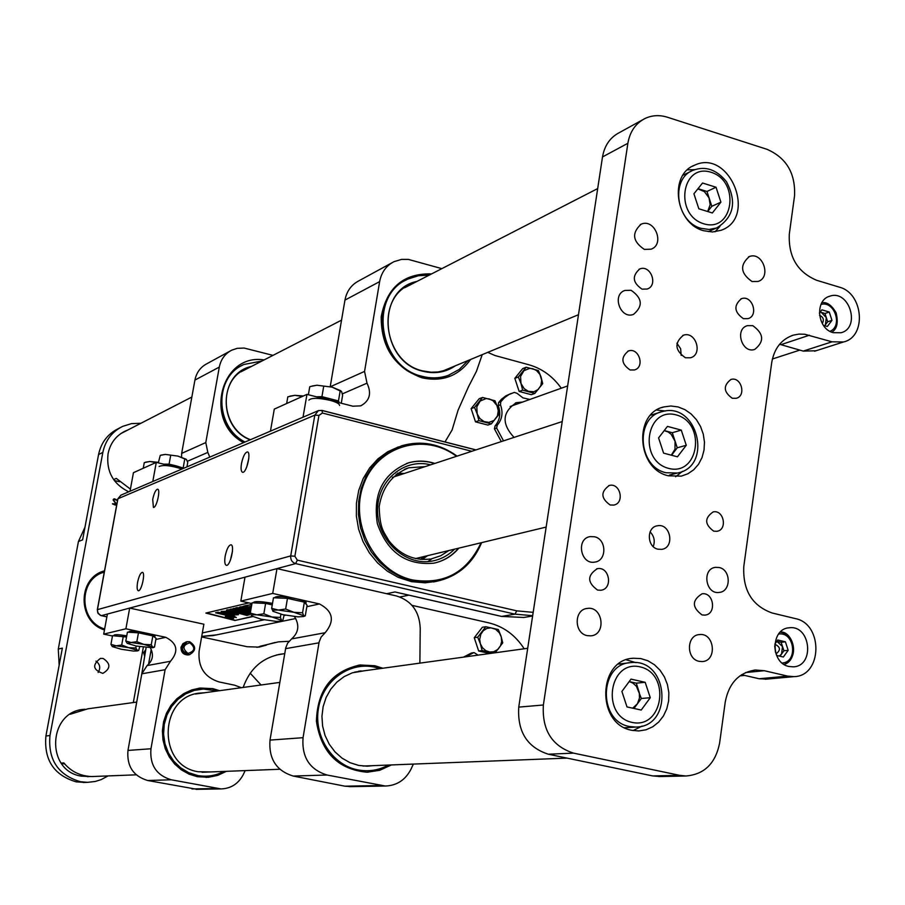 <?xml version="1.0" encoding="UTF-8"?>
<svg xmlns="http://www.w3.org/2000/svg" width="905" height="905" viewBox="0 0 905 905"><rect width="100%" height="100%" fill="white"/><g stroke="black" fill="none" stroke-linecap="round" stroke-linejoin="round"><path stroke-width="1.36" d="M435 562.921C444.321 560.625 452.161 555.715 458.518 548.215M434.479 463.552C425.689 460.679 416.956 460.475 408.279 462.93L406.718 463.417M422.092 559.482L427.624 555.659M404.286 473.473L397.555 473.145M427.816 561.598L431.945 558.713M227.506 611.475L221.148 611.588L222.268 612.414L233.909 615.049L238.422 614.687L237.483 613.929L227.551 611.203L221.227 611.475M225.492 612.572L224.802 612.119L226.85 612.029L234.61 613.941L232.857 614.314L224.96 612.006M229.813 617.787L232.415 617.832L227.8 616.656L229.542 617.233L226.465 616.961L229.813 617.787M230.13 617.742L231.556 617.742L229.972 617.414M225.515 616.35L227.992 617.73L233.524 618.398L231.092 617.029L225.334 616.418M230.775 617.097L232.857 618.228L225.956 616.656L230.775 617.097M252.574 616.61L234.915 620.479L205.842 613.07L248.864 602.9M225.187 556.1C224.361 561.564 224.745 564.641 226.352 565.342C230.289 566.485 235.096 544.889 230.933 544.787C228.603 545.33 226.691 549.097 225.187 556.1M241.488 463.518C240.685 468.733 241.058 471.652 242.597 472.297C246.465 473.428 251.5 452.036 247.382 451.934C244.995 452.534 243.038 456.403 241.488 463.518M152.707 499.413L153.409 507.4C156.508 508.35 160.886 489.209 157.594 489.175C155.705 489.718 154.076 493.135 152.707 499.413M137.583 582.367C136.791 587.334 137.04 590.128 138.318 590.739C141.452 591.7 145.694 572.39 142.357 572.356C140.513 572.854 138.918 576.191 137.583 582.367M398.2 592.684L394.987 591.949L386.661 593.725M398.483 446.889L387.657 451.787L377.951 458.858L369.715 467.851L363.222 478.474L358.742 490.34L356.434 503.033L356.378 516.099L358.584 529.086L362.984 541.507L369.41 552.921L377.634 562.933L387.34 571.168L398.2 577.356L411.492 581.655L425.112 582.82L436.674 581.304M458.846 548.125C452.07 556.123 443.665 561.145 433.631 563.204C406.153 565.568 387.385 552.367 377.34 523.622C372.724 493.553 383.143 473.292 408.596 462.817C417.284 460.362 426.017 460.577 434.796 463.439M425.146 556.258L420.339 559.347M396.13 474.175L401.865 474.277M248.796 458.473L246.692 467.104M232.472 551.19L230.39 560.218M215.56 612.809L218.184 612.233L230.673 614.789L233.626 615.536L232.834 615.977L236.341 617.583L215.56 612.809L220.922 612.945L233.569 615.807M233.411 615.841L236.341 617.583M250.538 611.723L235.56 607.945L237.099 607.583L250.221 610.852L239.214 607.357L240.764 606.995L250.911 609.608M247.755 610.332L250.221 610.852M237.099 607.583L247.71 610.604M235.515 608.217L237.053 607.855M239.214 607.357L240.821 606.712L250.957 609.337M239.723 611.701L249.361 614.665L246.986 615.457L226.601 610.049L228.037 609.71L244.825 614.303L229.531 609.619L231.047 609.269L249.712 613.251L232.562 608.907L234.022 608.567L250.357 612.775M228.037 609.71L239.101 612.549M226.555 610.309L227.992 609.981M250.561 614.009L236.714 611.056L249.316 614.936M232.562 608.907L234.067 608.296L250.402 612.504M229.531 609.619L231.092 608.997L242.642 611.463M243.909 606.26L242.336 606.622L243.909 606.26L251.16 608.137M251.036 608.873L242.336 606.622M251.771 604.619L245.017 605.728L248.411 606.893L251.5 606.18M251.726 604.891L250.832 604.37M252.235 616.429L234.915 620.479M234.961 620.219L206.408 612.934M238.388 614.54L237.529 613.669L227.551 611.203M233.762 618.07L231.137 616.769L225.56 616.09M243.954 605.977L251.217 607.855M244.972 606.011L250.787 604.653M231.906 617.425L229.474 616.803M227.856 616.791L226.759 616.893M233.004 617.934L231.748 617.991M229.157 617.583L227.268 617.086M230.956 617.595L230.187 617.47M234.734 614.031L225.537 612.3M194.914 380.089L181.667 453.382L205.786 442.579L219.304 367.091L194.914 380.089C196.476 372.509 200.525 367.011 207.087 363.618L230.006 351.117M272.982 355.371L244.135 348.052L237.212 348.335L231.782 350.156C225.051 353.64 220.888 359.285 219.304 367.091M182.629 468.733L156.282 462.376L133.442 472.682L130.015 491.257M156.282 462.376L152.787 481.505M209.768 457.115L207.822 452.398L205.786 442.579M243.615 442.635C203.274 421.492 220.684 352.871 264.113 359.93M181.543 457.115L181.667 453.382M242.257 365.326C213.422 378.392 214.813 427.284 244.599 442.206M501.28 441.583L494.424 428.812L495.058 425.927L497.275 425.158C502.196 419.377 503.259 412.59 500.476 404.807L498.259 405.61C501.031 413.381 499.967 420.158 495.058 425.927M497.275 425.158L496.641 428.054L503.508 440.859M498.259 405.61L498.542 402.635L501.461 399.252L505.805 395.881L511.291 393.404M529.832 399.456L522.92 397.849L516.981 393.302L514.312 392.397L508.983 394.512L504.504 397.68L500.759 401.831L500.476 404.807M561.27 388.211C552.808 376.378 542.05 368.573 528.995 364.806L494.99 355.529L487.75 352.362M482.207 354.658L476.471 371.254L468.541 386.661L458.077 410.169L452.093 429.988L445 441.945M441.832 268.638L408.325 259.396L401.594 259.396L393.992 261.669C386.197 265.697 381.412 272.348 379.636 281.613L364.557 371.412L367.011 383.166C371.819 393.37 369.715 400.938 360.699 405.87L352.792 406.198L306.953 394.365L303.028 417.194M470.6 359.477C458.541 376.084 442.33 382.182 421.956 377.792C394.659 367.611 381.073 347.282 381.209 316.795C386.808 287.485 403.607 273.186 431.606 273.898M306.953 394.365L274.294 409.105L270.448 431.142M391.933 262.801L358.923 280.799C351.355 284.713 346.694 291.15 344.952 300.109L330.212 386.684M406.232 279.95C367.453 297.055 378.55 367.464 421.572 376.582C430.565 378.901 439.253 378.584 447.636 375.62L449.593 374.862M522.649 402.035L516.416 402.668C502.173 412.069 501.381 423.653 514.029 437.398M150.954 748.763L165.106 669.723L141.825 673.795L127.967 750.426L150.954 748.763C149.642 764.951 156.395 775.291 171.226 779.782L147.673 780.506C133.239 776.151 126.677 766.128 127.967 750.426M165.106 669.723L170.479 661.272C178.896 651.306 177.335 643.319 165.773 637.312L125.897 628.783L129.675 608.081L203.874 624.212L199.123 651.114C197.867 667.019 204.507 677.291 219.044 681.94L234.678 685.209L241.364 687.698M245.176 770.596L243.06 775.019C238.139 783.934 230.798 788.572 221.024 788.922L171.226 779.782M197.188 789.341L147.673 780.506M112.469 635.989L103.702 634.122L125.897 628.783M103.702 634.122L107.401 614.043L129.675 608.081M150.434 647.957C153.929 654.858 152.809 660.741 147.062 665.594L141.825 673.795M219.621 690.685L212.822 688.637L200.163 688.049L191.758 689.915L183.873 693.535L176.848 698.773L170.966 705.414L166.486 713.197L163.579 721.794L162.402 730.844L162.979 739.973L165.31 748.797L169.28 756.942L174.722 764.069L181.419 769.895L189.077 774.16L197.381 776.705L208.478 777.282L217.754 775.359L226.374 771.332M463.496 657.132L471.437 653.014L474.107 652.618L478.032 655.13M465.679 656.826L473.643 652.709M524.176 648.783C515.398 635.163 503.633 626.52 488.881 622.878L411.99 605.343M472.229 652.912L471.437 653.014M251.952 603.59L240.821 601.112L244.995 577.175L276.987 568.611L396.571 595.988C411.651 600.784 419.535 611.633 420.225 628.511L419.875 663.127M350.925 786.637L344.839 786.174L293.22 776.049C276.353 770.845 268.615 758.854 270.007 740.098L285.742 647.822L287.666 643.116L291.614 638.907C298.729 632.527 299.691 625.083 294.487 616.577M413.347 764.08L410.915 769.374C405.27 780.065 396.752 785.608 385.349 786.026L327.056 775.019C309.646 769.612 301.637 757.168 303.051 737.688L319.148 641.95L321.117 637.063L325.189 632.708C334.963 620.807 333.063 611.226 319.488 603.952L272.71 593.431L276.987 568.611M391.435 764.929L379.659 770.325L366.91 772.225C338.074 769.397 321.241 752.417 316.411 721.274C317.384 689.848 331.943 671.08 360.111 664.983L374.885 665.752L382.849 668.229M240.821 601.112L272.71 593.431M245.029 442.025C214.621 426.809 214.044 376.627 243.977 364.466L261.986 361.027M250.153 439.83C217.472 427.432 218.558 373.267 251.443 366.435M250.459 439.694C220.549 428.721 217.551 380.258 245.968 368.957L248.671 367.86M358.142 665.243L373.923 665.888L381.865 668.365M390.451 764.974L379.455 770.121L367.577 772.225M388.437 765.053C378.822 770.291 368.629 771.908 357.86 769.895C332.271 765.064 313.594 736.07 318.436 708.4C322.893 680.639 349.443 661.465 374.659 667.166L379.885 668.637M364.998 670.684L352.339 672.811L344.16 676.601L336.864 682.132L330.766 689.18L326.117 697.461L323.142 706.613L321.942 716.274L322.599 726.036L325.053 735.471L329.239 744.204L334.952 751.84L341.954 758.085L349.952 762.666L358.595 765.404L367.125 766.196L373.324 765.63M198.546 688.264L212.143 688.739L218.942 690.775M225.684 771.354L216.205 775.664L205.978 777.418M223.807 771.433C215.526 775.811 206.793 777.169 197.595 775.495L188.693 772.666L180.604 767.791L173.737 761.139L168.443 753.028L164.993 743.876L163.579 734.147L164.257 724.351L166.995 714.973L171.656 706.5L177.98 699.361L185.649 693.909L194.27 690.413L203.41 689.033L217.087 691.035M204.304 692.789L200.955 692.992C159.076 695.176 156.452 765.8 198.252 771.75L210.854 771.931M158.398 462.353L149.845 461.493L145.66 462.172M143.25 468.258L144.28 462.625L149.845 461.493L155.92 462.534M156.904 462.523L158.352 462.579M181.962 469.016C170.966 465.521 163.353 464.672 159.122 466.482M183.805 468.236L176.158 465.86L183.477 468.371M176.158 465.86L169.088 464.152L163.726 464.175L176.158 465.86M158.307 462.862L160.264 455.362L165.332 454.423L177.934 456.097L165.332 454.423L161.079 455.113M183.229 467.568L184.778 458.937L177.934 456.097L186.147 459.242M184.778 458.937L186.475 459.559L187.754 462.41L186.95 466.878M169.088 464.152L170.66 455.509M303.39 395.971L294.781 395.338L289.928 396.141M286.659 403.528L287.813 396.831L294.781 395.338L302.372 396.435M339.545 405.451C339.556 403.777 336.355 402.058 329.952 400.304C318.39 397.804 311.365 397.725 308.899 400.089M316.569 396.843L330.212 398.8L321.931 396.661L316.433 396.809M339.42 402.748L338.47 400.938L330.212 398.8L339.285 402.714M340.902 390.79L332.192 387.159L316.931 385.225L311.999 386.05M308.379 394.727L309.748 386.786L310.709 386.446L316.931 385.225L332.192 387.159L341.638 391.661L342.61 395.315L341.276 403.223M338.47 400.938L340.212 390.655M321.931 396.661L323.696 386.344M275.007 597.357L275.018 597.3C277.349 595.909 284.408 596.372 296.184 598.714C302.734 600.253 306.048 601.565 306.139 602.662L305.924 603.963M271.658 608.352L273.48 597.764L287.473 598.363L304.352 602.153L307.067 605.287L305.279 615.83L303.684 615.694L303.367 616.554L298.05 616.859L282.745 614.665L272.903 611.282C272.134 610.298 273.966 609.902 278.401 610.072L293.876 612.289L303.684 615.694L302.553 612.775L293.876 612.289L285.652 609.008L278.401 610.072L271.658 608.352L273.072 611.429M287.473 598.363L285.652 609.008M304.352 602.153L302.553 612.775M253.638 602.379L253.649 602.323C255.482 601.056 261.76 601.418 272.507 603.397M284.136 614.959L282.767 620.604L281.568 620.287L280.392 617.459L271.896 616.984L263.841 613.805L256.816 614.823L271.896 616.984L281.568 620.287L281.308 621.113L276.217 621.396L261.296 619.258L251.59 615.977C250.787 615.027 252.529 614.653 256.816 614.823L250.3 613.138L252.088 602.798L265.629 603.409L272.258 604.891M250.3 613.138L251.59 615.977M265.629 603.409L263.841 613.805M280.935 614.246L280.392 617.459M128.906 632.256L129.019 631.633C130.693 630.728 136.327 631.204 145.897 633.059C151.769 634.371 154.8 635.434 154.993 636.26L154.8 637.346M125.806 641.012L127.424 632.176L138.465 632.821L152.855 635.887L156.067 638.285L154.484 647.098L152.662 647.075L152.685 647.742L136.123 646.034L127.3 643.353L131.112 642.505L143.85 644.383L152.662 647.075L151.248 644.756L143.85 644.383L136.847 641.69L131.112 642.505L125.806 641.012L127.119 643.206M138.465 632.821L136.847 641.69M152.855 635.887L151.248 644.756M114.007 635.774L114.121 635.129C115.026 634.371 119.234 634.597 126.757 635.819M139.743 646.736L138.68 650.457L137.266 650.276L135.841 648.014L128.567 647.652L121.7 645.027L116.1 645.819L128.567 647.652L137.266 650.276L137.322 650.933L133.51 651.057L121.157 649.236L112.446 646.623L116.1 645.819L110.942 644.349L112.525 635.683L126.542 637.018M110.942 644.349L112.209 646.43M123.284 636.328L121.7 645.027M136.191 646.046L135.841 648.014M527.411 393.652L521.857 392.159M518.327 388.992L515.646 380.858M516.676 376.05L520.024 371.898M534.855 393.415L531.314 394.693L519.142 391.435L514.821 378.358L522.694 368.595L526.212 367.226L518.316 377.023L520.952 383.403L520.59 376.435L523.848 370.767L529.595 368.369L532.785 368.708L536.518 370.552L539.946 374.466L541.688 380.383L540.896 385.473L538.158 389.512L533.995 391.707L528.441 391.367L524.176 388.652L520.952 383.403L522.638 390.146L534.855 393.415L542.706 383.618L541.032 376.91L538.385 370.552L526.212 367.226M519.142 391.435L522.638 390.146M514.821 378.358L518.316 377.023M483.836 424.015L478.394 422.59M474.65 419.253L472.003 411.266M473.077 406.243L476.449 402.092M491.313 423.879L487.885 425.067L475.498 421.843L471.132 408.641L479.175 398.732L482.58 397.453L474.525 407.397L477.173 413.845L476.811 406.809L480.148 401.062L485.996 398.596L489.243 398.924L493.033 400.768L496.935 405.497L498.27 410.678L497.456 415.825L494.04 420.452L488.824 422.409L483.994 421.549L479.831 418.495L477.173 413.845L478.903 420.633L491.313 423.879L499.322 413.924L497.603 407.171L494.967 400.745L482.58 397.453M475.498 421.843L478.903 420.633M471.132 408.641L474.525 407.397M486.426 652.754L482.207 651.815M477.716 648.127L475.136 640.367M476.064 635.4L479.933 630.423M489.82 653.512L478.677 651.023L474.265 637.731L482.376 627.267L485.827 626.713L477.693 637.199L480.374 643.806L479.684 639.315L480.872 634.1L483.372 630.615L486.89 628.421L490.917 627.821L495.669 629.314L499.424 632.9L501.268 636.996L501.642 641.498L500.522 645.797L498.033 649.281L493.757 651.747L489.684 652.019L485.747 650.627L482.489 647.754L480.374 643.806L482.116 650.537L493.463 653.003M495.171 652.777L502.739 642.844L501.008 636.125L498.338 629.552L485.827 626.713M478.677 651.023L482.116 650.537M474.265 637.731L477.693 637.199M437.409 660.718L441.617 660.141M468.066 360.529L459.208 369.455L448.269 375.36C439.887 378.324 431.187 378.641 422.194 376.322C378.347 367.034 368.131 294.804 408.279 278.932L418.427 275.731L429.151 275.154M455.441 365.767C445.713 372.374 434.909 374.206 423.02 371.276C380.032 362.147 375.304 289.589 416.967 281.41M452.025 367.181L444.491 370.53L437.952 371.966L431.199 372.227L422.703 370.892C383.697 362.588 374.749 298.322 410.553 284.362L413.687 283.095M250.187 673.196L261.059 684.983L250.187 673.196M141.587 675.096L146.101 647.652M256.896 647.358L275.177 642.46M148.522 664.417L151.226 649.405M260.018 646.294L278.457 641.86L289 641.283M266.421 645.129L259.09 647.109L247.054 646.713L201.623 636.939M243.162 687.449C249.882 668.591 262.507 657.471 281.048 654.111L283.288 653.851M144.574 656.068L143.635 652.539L145.705 649.824M145.275 652.2L143.635 652.539M189.111 654.756L188.172 654.926C183.296 654.835 180.91 652.233 181.011 647.12L185.932 641.973M188.319 654.903C183.432 654.813 181.057 652.211 181.158 647.086L182.912 643.659L186.26 641.917M189.439 654.688L188.828 654.801C183.953 654.711 181.554 652.109 181.667 646.985L186.588 641.837M188.975 654.779C184.088 654.688 181.701 652.086 181.815 646.962L183.557 643.523L186.916 641.781M189.711 654.643L189.496 654.677C184.597 654.587 182.21 651.985 182.324 646.86L187.199 641.713M189.835 642.799C195.638 647.697 195.005 651.227 187.946 653.399C182.143 648.489 182.765 644.96 189.835 642.799M189.665 641.724C196.34 646.249 196.295 650.559 189.53 654.677C180.943 651.6 180.242 647.267 187.426 641.668L189.665 641.724M120.659 433.699L191.849 397.046M130.411 489.096L116.281 478.394L113.634 479.605M119.505 481.754L114.29 480.521M70.228 714.249L87.887 708.807L136.712 702.088M93.147 776.49L91.643 776.558C80.251 776.06 70.986 771.513 63.836 762.926L61.167 763.085M61.348 763.345L64.753 763.99M573.532 753.13L548.328 754.216L652.675 775.924L679.678 775.336L685.888 775.992C704.26 774.476 715.493 763.515 719.611 743.107L725.256 701.929C728.955 683.015 739.08 672.381 755.607 670.028L764.318 670.718L787.689 676.114L793.99 676.635C822.407 676.295 823.505 623.839 795.314 618.579L772.078 612.979C752.112 605.75 742.677 590.252 743.797 566.462L771.693 362.747C774.171 348.414 781.411 339.205 793.391 335.122L799.002 334.103L804.771 334.262L831.989 341.819L843.494 341.977C866.956 336.841 863.506 293.073 839.24 287.123L816.751 280.324C797.429 272.19 788.289 256.749 789.318 234.01L794.533 195.887C795.608 173.375 786.445 157.855 767.033 149.325L667.426 117.231C659.519 114.777 652.03 115.195 644.982 118.51C635.604 123.363 629.903 131.632 627.878 143.284L543.373 704.995C541.925 730.041 551.971 746.082 573.532 753.13L679.678 775.336M548.328 754.216C527.151 747.315 517.287 731.625 518.746 707.122L543.373 704.995M627.878 143.284L602.504 156.938L518.746 707.122M602.504 156.938C604.517 145.501 610.128 137.39 619.371 132.605L642.448 119.901M809.375 335.223L780.958 344.669L803.221 351.095L815.982 350.778M780.958 344.669L779.556 344.307M741.591 674.723L759.114 678.739L766.467 679.135M660.277 776.535L652.675 775.924M732.292 398.268L736.138 398.313C746.682 396.051 741.206 376.175 730.946 379.455C723.016 385.666 723.457 391.933 732.292 398.268M630.106 369.975L634.439 369.953C645.265 367.181 638.941 347.147 628.455 350.959C620.547 357.396 621.101 363.731 630.106 369.975M610.162 504.979L613.703 505.081C624.982 503.271 620.389 482.557 609.359 485.442C600.479 491.777 600.75 498.293 610.162 504.979M713.74 531.178L716.862 531.303C727.778 529.923 723.898 509.458 713.185 511.902C704.35 517.999 704.543 524.425 713.74 531.178M833.2 332.678L840.971 332.757C861.074 327.961 849.331 289.215 829.874 296.173C814.534 299.951 817.147 328.888 833.2 332.678M788.968 666.487L793.278 666.838C815.043 666.204 810.756 624.801 789.273 627.787C770.63 628.523 770.313 663.195 788.968 666.487M702.054 614.936L704.871 615.117C716.884 614.291 713.864 591.813 702.009 593.827C691.85 600.287 691.861 607.334 702.054 614.936M743.401 318.673L747.983 318.662C759.091 315.709 752.236 294.645 741.489 298.684C733.469 305.426 734.102 312.089 743.401 318.673M657.969 549.199L661.713 549.358C675.153 547.74 670.548 522.83 657.369 525.794C646.34 527.151 646.837 547.073 657.969 549.199M685.447 357.78L690.515 357.769C703.23 354.568 695.787 330.744 683.456 335.212C674.18 342.825 674.847 350.337 685.447 357.78M719.215 567.526C731.15 569.822 731.229 591.565 719.283 592.413C705.538 594.777 701.635 568.702 715.516 567.345L719.215 567.526M752.779 325.653C763.877 333.662 764.51 341.604 754.668 349.466C741.942 353.81 734.374 329.024 747.394 325.664L752.779 325.653M594.495 536.756C606.723 539.109 607.029 560.772 594.834 562.084C580.591 565.037 575.75 538.577 590.173 536.608L594.495 536.756M631.09 290.29C642.437 298.164 643.229 306.195 633.466 314.42C620.445 319.556 611.531 294.634 624.903 290.448L631.09 290.29M668.501 475.804L681.284 476.132L687.902 473.768L693.762 469.74L698.547 464.242L702.031 457.568L704.033 450.068L704.463 442.126L703.275 434.151L700.561 426.549L696.431 419.694L691.126 413.958L684.881 409.626L678.049 406.922L670.944 406.006L663.965 406.911C633.195 413.2 636.803 469.356 668.501 475.804M699.124 661.329L702.257 661.566C717.518 661.001 714.52 632.459 699.441 634.575C686.341 635.118 686.047 659.044 699.124 661.329M752.021 281.523L758.005 281.466C771.818 277.484 762.666 251.183 749.34 256.568C739.577 265.063 740.482 273.378 752.021 281.523M703.683 230.73L712.507 231.974L720.957 230.323C757.768 218.003 729.588 148.33 694.542 165.219C668.546 174.722 675.334 223.693 703.683 230.73M631.962 730.324L638.817 730.957L646.023 729.792L652.743 726.794L658.636 722.122L663.399 716.036L666.781 708.841L668.637 700.923L668.852 692.676L667.415 684.531L664.417 676.906L660.005 670.175L654.406 664.711L647.89 660.774L640.797 658.58L633.5 658.24C597.572 659.236 596.01 724.532 631.962 730.324M644.326 249.395L651.08 249.192C665.198 244.418 654.688 217.992 641.125 224.202C631.509 233.015 632.584 241.42 644.326 249.395M587.198 635.627L590.807 635.853C606.667 634.835 602.922 605.796 587.288 608.432C573.917 609.382 573.804 633.285 587.198 635.627M642.041 289.148L647.177 289.034C658.535 285.505 650.706 264.317 639.756 268.966C631.814 275.946 632.584 282.677 642.041 289.148M597.605 590.094L600.807 590.252C613.251 589.042 609.597 566.236 597.357 568.668C587.074 575.376 587.153 582.526 597.605 590.094M633.149 730.55L642.109 726.059M635.977 662.664L626.328 659.824M715.041 231.782L719.95 226.374M694.701 169.642L687.449 169.857M675.605 476.731L682.494 471.358M665.401 410.994L656.713 410.056M681.182 355.405L680.639 348.753L676.929 343.221M653.24 546.586C655.231 541.043 654.179 536.145 650.095 531.891M720.912 202.166L712.348 212.958L698.83 208.784L693.92 193.783L702.54 183.014L716.025 187.233L720.912 202.166L711.828 206.306L707.687 211.521M716.59 227.992L709.056 229.474L701.194 228.365C676.024 222.11 670.051 178.647 693.162 170.253C705.493 165.728 716.59 169.54 726.443 181.679C737.066 201.951 733.785 217.381 716.59 227.992L708.389 231.578M691.25 171.192L682.936 175.242M711.828 206.306L706.975 191.475L698.004 188.681M706.975 191.475L716.025 187.233M707.676 211.521L710.154 204.7L709.056 197.935L704.395 191.589L697.823 188.907M650.276 697.721L641.215 710.04L627.007 706.929L621.893 691.431L631.011 679.123L645.186 682.302L650.276 697.721L641.351 698.479L633.998 708.457M624.608 727.688L627.346 727.597M629.439 662.777L618.488 664.1M641.351 698.479L636.43 686.284L632.765 683.004L629.201 681.578L636.294 683.162L645.186 682.302M632.708 708.174L637.403 703.762L639.473 698.06L639.349 692.845L636.294 683.162M686.262 445.283L677.449 456.81L663.603 453.145L658.58 437.907L667.46 426.391L681.273 430.101L686.262 445.283L677.245 447.794L671.544 455.249M677.483 473.032L666.057 472.738C637.912 467.003 634.778 417.16 662.121 411.639C697.28 401.073 713.615 466.347 677.483 473.032L669.349 475.125M660.186 412.239L650.571 415.214M677.245 447.794L672.302 432.726L664.236 430.565M672.302 432.726L681.273 430.101M671.306 455.181L674.994 449.242L675.062 441.244L671.125 434.253L668.037 431.923L664.191 430.622M103.08 658.433C110.863 663.625 110.783 668.614 102.842 673.377C92.842 669.858 92.039 664.87 100.432 658.388L103.08 658.433M127.017 430.327L125.263 431.063C116.055 435.588 110.342 443.054 108.125 453.462L108.046 453.88C106.157 471.358 113.057 483.994 128.725 491.811M84.98 709.249L84.131 709.328C47.908 711.296 45.352 771.139 81.439 776.151L90.477 776.547M140.807 423.269L131.485 423.619L122.639 426.391C112.005 431.685 105.41 440.362 102.842 452.41L98.566 454.548C101.111 442.568 107.684 433.948 118.25 428.676L119.946 427.794M84.957 527.264L78.441 541.484L58.282 649.066L62.355 648.116L45.917 735.98L49.967 735.55L102.842 452.41M49.967 735.55C47.875 759.657 58.033 775.042 80.421 781.716L87.468 782.35L95.206 781.479L101.179 779.612L108.08 775.913M143.318 647.301L133.318 702.563M115.851 499.311L116.621 500.273L114.449 499.413L113.6 500.046L116.485 504.13L115.195 505.047L112.435 503.734L115.953 503.995L113.091 499.888L114.302 498.813L115.84 499.922M78.441 541.484L82.604 539.878L98.566 454.548M95.953 661.114C100.07 664.225 100.806 668.003 98.136 672.46M84.957 782.429L76.19 781.852C53.927 775.223 43.836 759.929 45.917 735.98M87.604 776.705L89.561 776.513M84.052 709.441L82.253 709.588M125.863 430.927L123.476 431.957M58.282 649.066L59.164 665.186M116.089 500.058L116.688 499.798M115.919 504.062L116.519 503.961M115.897 504.221L116.507 504.051M115.874 504.311L116.485 504.13M115.863 504.39L115.41 505.047M112.605 503.983L113.204 503.734M112.82 504.153L114.652 504.357M114.019 504.617L115.229 504.447M113.566 499.085L114.302 498.813M113.679 499.074L114.754 498.881M114.132 499.141L115.229 499.571M824.602 325.687L825.371 324.85L824.715 325.721M820.202 312.078L824.975 313.492L827.679 321.784L825.371 324.85L826.333 317.644L821.31 312.406L820.122 312.18M827.679 321.784L831.967 320.336L829.263 312.021L821.898 309.838L819.364 313.175M831.967 320.336L827.328 326.49L823.414 325.336M824.975 313.492L829.263 312.021M822.283 323.538C824.297 319.804 823.38 317.055 819.545 315.313M779.307 656.068L781.513 654.111L779.997 656.227M781.128 642.301L783.911 650.774L781.513 654.111L782.52 646.532L776.841 641.306L781.128 642.301L785.393 641.803L777.78 640.005L774.793 644.156M783.911 650.774L788.176 650.299L785.393 641.803M788.176 650.299L783.368 657.019L776.558 655.424M775.97 653.908C780.879 650.197 780.517 646.985 774.906 644.269L774.906 644.269M775.506 652.415L774.691 645.831M454.536 549.165C448.145 555.602 440.554 559.595 431.764 561.134C405.157 565.964 377.532 540.466 377.566 510.669C376.978 480.838 403.981 457.862 430.588 464.831M431.583 558.792L440.724 555.749L448.891 550.534M425.067 466.641L408.879 467.772L404.478 469.333M394.987 591.949L501.585 616.418L514.934 614.156L295.63 563.611L101.337 615.672L106.892 616.859L100.285 615.309L97.672 612.459L97.423 609.653L290.72 555.908L314.816 415.124L117.933 498.757L97.401 609.823M285.494 615.23L284.046 615.547M263.989 619.812L202.335 632.912M297.326 560.138L295.63 563.611C292.066 562.39 290.437 559.822 290.72 555.908L294.872 556.281L297.326 560.138L516.789 610.852L533.169 612.357M318.945 415.384L314.816 415.124L318.436 410.599L322.01 410.406L322.429 413.042L318.945 415.384L294.872 556.281M322.259 410.565L475.86 449.943M471.81 451.278L322.429 413.042M295.765 618.511L212.947 635.615L201.725 636.385L216.555 634.869M124.494 493.621L120.908 495.159L117.831 498.847L97.321 609.721L98.091 613.5L101.168 615.626M117.899 498.983L120.908 495.159M501.37 616.373L523.746 617.47L527.31 616.882M532.66 615.672L514.934 614.156L516.789 610.852M456.493 456.312C424.592 432.07 377.317 445.792 363.606 484.492C349.059 522.819 374.218 571.655 412.499 579.947C444.129 584.89 466.98 572.503 481.041 542.774M481.584 542.649C472.625 563.951 457.364 576.892 435.814 581.463L423.97 582.334L412.047 580.795L400.327 576.813L389.376 570.535L379.591 562.175L371.344 552.016L364.919 540.432L360.575 527.853L358.459 514.719L358.652 501.528L361.14 488.745L365.824 476.845L372.532 466.245L381.005 457.319L390.926 450.396L401.956 445.69C421.425 440.249 439.785 443.733 457.025 456.143M187.392 461.29L207.822 452.398M496.641 428.054L494.424 428.812M498.542 402.635L500.759 401.831M379.636 281.613L344.952 300.109M364.557 371.412L330.393 386.729M367.011 383.166L342.35 393.89M191.962 788.945L216.736 788.493M165.773 637.312L155.852 639.473M170.479 661.272L147.062 665.594M306.829 606.701L319.488 603.952M344.839 786.174L380.338 785.529M293.22 776.049L327.056 775.019M270.007 740.098L303.051 737.688M285.584 648.659L318.979 642.822M291.614 638.907L325.189 632.708M764.318 670.718L745.618 672.539M787.689 676.114L759.114 678.739M831.989 341.819L803.221 351.095M703.739 223.784C733.378 233.038 740.652 181.294 711.138 172.289C681.51 162.583 673.84 214.892 703.739 223.784M632.12 722.416C663.286 729.351 671.125 673.58 640.095 666.872C608.952 659.428 600.671 715.866 632.12 722.416M629.575 726.523C597.651 721.353 599.11 663.399 631.045 662.596C668.716 658.207 673.84 726.975 635.74 727.077L629.575 726.523M668.603 468.383C698.988 476.528 706.545 422.827 676.284 414.931C645.91 406.3 637.946 460.622 668.603 468.383M104.482 629.925C77.264 621.848 77.366 577.594 104.516 570.84M104.29 572.084C78.237 578.827 78.43 621.373 104.652 628.998C78.475 621.35 78.305 578.781 104.29 572.084M829.964 331.321C843.098 326.196 834.523 300.46 820.993 304.408M782.158 663.037C798.402 662.155 794.567 631.294 778.583 634.043M784.149 664.474C801.943 656.317 790.993 629.778 780.155 632.21C795.156 633.059 798.538 660.311 784.126 664.462M405.768 468.813L408.879 467.772C392.227 474.31 382.329 487.252 379.184 506.608C379.896 528.882 383.358 530.941 388.901 540.749C400.191 554.889 414.015 560.976 430.373 559.007M302.7 417.341L124.89 493.451M408.845 595.151L399.942 596.995M317.949 410.813L303.186 417.137M396.367 592.289L501.483 616.418L523.746 617.47L532.615 616.011M481.641 542.627C472.67 563.939 457.398 576.881 435.814 581.463L433.529 581.949M401.956 445.69C421.459 440.237 439.83 443.71 457.082 456.12M322.01 410.406L318.436 410.599M322.078 410.429L476.019 449.898M515.33 403.064L516.416 402.668M200.163 688.049L199.496 688.139M196.136 789.352L221.024 788.922M349.703 786.66L385.349 786.026M359.149 665.118L360.111 664.983M471.901 652.924L473.96 652.629M245.968 368.957L243.332 370.315M358.471 671.261L361.072 670.899M198.715 693.298L200.955 692.992M303.367 616.554L304.838 616.034M281.308 621.113L282.767 620.604M152.685 647.742L154.065 647.267M137.322 650.933L138.68 650.457M448.269 375.36L447.636 375.62M410.553 284.362L407.51 285.923M284.736 653.614L276.285 655.039M278.48 654.541L281.048 654.111M415.497 558.589L546.156 527.072M99.177 573.781L104.279 572.107M392.397 477.388L562.22 421.56M442.783 371.016L578.487 314.714M240.877 371.865L341.536 320.155M404.671 287.733L597.685 188.579M527.694 648.297L354.658 672.11M279.837 682.404L195.446 694.011M567.118 758.119L362.996 766.037M279.803 769.261L202.007 772.27M136.214 774.827L91.643 776.558M586.497 608.556L587.288 608.432M640.242 224.61L641.125 224.202M793.99 676.635L765.313 679.248M843.494 341.977L814.557 351.231M631.69 658.455L633.5 658.24M692.382 166.282L694.542 165.219M685.888 775.992L658.783 776.569M748.571 256.873L749.34 256.568M698.796 634.654L699.441 634.575M661.77 407.601L663.965 406.911M624.903 290.448L624.054 290.799M590.173 536.608L589.37 536.789M747.394 325.664L746.693 325.913M715.516 567.345L714.871 567.458M682.732 335.484L683.456 335.212M656.691 525.941L657.369 525.794M740.878 298.91L741.489 298.684M639.054 269.26L639.756 268.966M596.712 568.793L597.357 568.668M753.944 670.186L755.607 670.028M788.436 627.9L789.273 627.787M828.878 296.535L829.874 296.173M791.321 335.823L793.391 335.122M608.737 485.612L609.359 485.442M627.799 351.197L628.455 350.959M625.932 727.688L635.74 727.077M83.203 782.486L87.468 782.35M82.31 709.577L84.131 709.328M123.996 431.708L125.263 431.063M115.478 504.413L114.856 504.673M772.384 359.002L799.805 350.111M510.126 406.515L567.639 385.937M821.921 302.621C827.113 301.919 831.842 305.324 836.107 312.825C838.471 322.678 837.034 329.137 831.774 332.18M739.928 675.865L744.623 675.413"/></g></svg>
